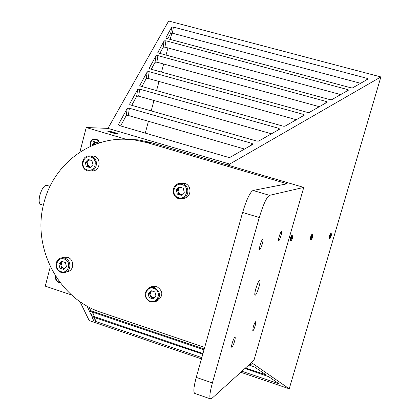 <?xml version="1.0" encoding="UTF-8"?>
<svg xmlns="http://www.w3.org/2000/svg" width="420" height="420" viewBox="0 0 420 420"><rect width="100%" height="100%" fill="white"/><g stroke="black" fill="none" stroke-linecap="round" stroke-linejoin="round"><path stroke-width="0.63" d="M291.538 237.232L291.58 237.547L291.911 237.395L291.806 237.899L290.918 239.269L291.002 238.34L290.666 238.492L291.349 237.169M291.113 237.794L291.806 237.899M290.488 240.324L290.241 238.492L292.089 235.562L292.336 237.4L290.488 240.324L289.879 240.114M291.491 235.363L292.089 235.562M311.75 236.339L312.092 236.492L311.987 236.98L311.152 238.287L311.036 237.059L311.577 236.282M311.346 236.88L311.987 236.98M312.48 236.497L310.748 239.295L310.543 237.542L312.275 234.738L312.48 236.497M55.65 276.181C55.099 279.153 56.165 281.248 58.837 282.471L60.218 282.702M99.53 142.916L98.369 140.406L96.127 138.936C91.329 138.884 89.544 141.32 90.783 146.249M95.288 162.083L95.655 160.844M240.749 372.267L289.233 388.789L380.867 76.939L168.656 21L107.961 128.378L86.231 127.528L79.853 152.219M201.458 358.874L89.229 320.628L79.931 301.592M43.36 205.233L40.677 204.383C38.965 203.469 38.687 200.434 39.842 195.284C41.827 188.748 44.09 185.419 46.636 185.288L46.688 185.304M108.77 131.717L114.471 132.93L117.332 134.001M292.541 237.909C293.06 235.709 292.856 234.733 291.937 234.985L290.162 238.019L290.01 240.702C290.756 241.437 291.601 240.508 292.541 237.909M312.659 236.99C313.163 234.896 313 233.961 312.165 234.176L310.485 237.09L310.317 239.689C311 240.34 311.782 239.437 312.659 236.99M331.128 236.145C331.616 234.15 331.48 233.247 330.724 233.436L329.128 236.234L328.949 238.754C329.574 239.332 330.298 238.46 331.128 236.145M111.279 132.536C115.18 133.633 117.621 134.148 118.603 134.09L114.949 132.641C110.639 131.439 108.192 130.94 107.604 131.145L111.279 132.536M125.906 139.214L86.231 127.528M50.321 266.611L45.276 286.146L71.605 294.992M225.393 164.404L229.688 164.068L107.961 128.378M229.688 164.068L229.278 165.543M244.918 368.492L268.642 376.651L279.022 383.796L241.868 371.254M250.026 363.867L251.543 364.933L249.48 364.361M204.22 349.052L90.384 310.543L88.804 309.844L89.686 307.482M248.834 364.943L254.604 367.012L265.813 374.729L245.511 367.957M202.965 353.514L92.867 316.144L91.355 315.483L92.626 312.076M89.371 311.057L204.015 349.776M201.81 357.62L95.156 321.305L93.707 320.67L94.873 317.536M91.875 316.596L202.776 354.181M171.696 27.132L173.392 27.074L367.048 78.346L368.114 79.018L352.58 87.874L351.041 87.838L166.656 38.446L165.821 37.868L171.696 27.132L170.709 33.259L172.4 33.201L360.623 83.317M164.183 40.866L165.953 40.798L347.314 89.492L348.39 90.19L331.706 99.713L330.094 99.677L158.697 53.083L157.836 52.463L164.183 40.866L163.175 47.198L164.939 47.124L340.736 94.595M147.263 71.794L149.2 71.689L303.277 114.35L304.379 115.122L284.965 126.21L283.201 126.189L140.705 86.168L139.797 85.454L147.263 71.794L146.223 78.566L148.155 78.456L296.373 119.737M127.255 108.376L129.392 108.224L251.879 143.362L253.013 144.218L230.129 157.295L228.175 157.29L119.296 125.533L118.33 124.698L127.255 108.376L126.184 115.647L128.31 115.489L244.64 149.069M137.697 89.287L139.729 89.161L278.607 128.273L279.725 129.087L258.683 141.104L256.83 141.094L130.483 104.958L129.549 104.186L137.697 89.287L136.642 96.301L138.663 96.164L271.541 133.817M156.061 55.713L157.909 55.624L326.114 101.456L327.206 102.191L309.23 112.45L307.545 112.424L150.071 68.938L149.189 68.276L156.061 55.713L155.043 62.255L156.886 62.16L319.373 106.701M87.103 306.091L88.804 309.844M89.36 311.078L91.355 315.483M91.87 316.617L93.707 320.67M120.635 125.921L126.184 115.647M167.748 38.74L170.709 33.259M131.764 105.32L136.642 96.301M159.831 53.393L163.175 47.198M141.934 86.51L146.223 78.566M151.253 69.263L155.043 62.255M171.869 33.096L170.195 39.396M167.927 47.932L166.026 55.078M163.648 64.019L161.501 72.093M159.007 81.475L156.576 90.626M153.951 100.495L151.19 110.88M148.423 121.291L145.278 133.108M289.233 388.789L251.422 362.602M380.867 76.939L229.682 164.084M113.3 133.04L113.426 132.767L115.458 133.623M110.749 132.263L113.426 132.767M111.946 132.725L110.723 132.163M115.08 133.539L113.027 133.024M330.298 235.515L330.503 236.129L329.716 237.384L329.632 236.208L330.136 235.463M329.91 236.04L330.503 236.129M330.965 235.672L329.338 238.355L329.17 236.67L330.797 233.982L330.965 235.672M59.871 282.245L58.175 281.705L56.805 280.481L56.112 279.148L55.965 276.67M94.484 144.695L92.563 145.236L92.206 144.175L93.728 143.603L94.028 142.931L93.482 141.309L94.479 140.931L95.498 142.905L97.188 142.301L97.545 143.362L95.734 144.218M91.177 146.076L90.83 145.288C90.221 141.781 91.576 139.75 94.889 139.204L96.364 139.487L97.655 140.296L98.611 141.519L99.12 143.041M95.66 142.879L97.188 142.301M96.931 142.585L97.235 143.483M93.739 144.795L93.434 143.897L92.206 144.175M93.434 143.897L94.222 143.603L93.728 143.603M94.028 142.931L94.516 142.931L94.237 142.097L93.482 141.309M94.237 142.097L94.799 141.887M96.148 142.879L95.818 142.879M94.516 142.931L94.222 143.603M255.843 288.734C254.767 292.688 254.499 294.887 255.045 295.339C256.09 294.861 257.413 292.016 259.019 286.792C260.096 282.844 260.363 280.639 259.817 280.171C258.783 280.623 257.46 283.479 255.843 288.734M253.234 327.049L252.735 330.939C253.37 330.619 254.195 328.818 255.208 325.542L255.707 321.647C255.077 321.962 254.252 323.762 253.234 327.049M279.19 236.539C278.486 239.111 278.303 240.555 278.633 240.859C279.227 240.602 280.009 238.907 280.969 235.767C281.673 233.2 281.857 231.756 281.526 231.441C280.933 231.693 280.156 233.389 279.19 236.539M260.206 244.787C259.46 247.559 259.282 249.113 259.681 249.448C260.384 249.17 261.261 247.312 262.316 243.873C263.062 241.106 263.24 239.547 262.841 239.201C262.143 239.474 261.266 241.332 260.206 244.787M232.223 343.108C231.546 345.608 231.389 346.994 231.756 347.267C232.507 346.909 233.441 344.93 234.554 341.324C235.237 338.83 235.394 337.439 235.027 337.16C234.276 337.507 233.341 339.491 232.223 343.108M259.276 217.513L242.624 212.457C246.519 199.573 250 192.239 253.055 190.459L269.488 195.347C266.606 197.195 263.198 204.582 259.276 217.513L212.378 382.951C209.753 392.653 209.181 397.997 210.667 398.984L211.806 398.475L253.948 360.318L303.765 187.409L150.89 142.532L146.711 142.522L134.017 139.855L124.378 139.193C86.877 138.464 52.773 166.331 43.864 203.165C31.71 247.469 58.422 298.772 101.435 312.475L204.692 347.361M269.488 195.347L303.765 187.409M124.85 139.198L138.338 139.897L150.89 142.532M146.711 142.522L287.159 183.792L253.055 190.459M210.546 398.942L194.801 393.44C193.184 392.411 193.667 387.056 196.256 377.381L212.378 382.951M242.624 212.457L196.256 377.381M58.91 264.107L59.897 268.139L63.646 269.377L66.413 266.579L65.42 262.537L61.672 261.303L58.91 264.107L60.522 263.655L61.509 267.677L64.559 268.454M65.158 272.412L68.014 271.556C74.434 269.95 74.193 259.135 67.688 257.365L63.919 257.255L61.037 258.022C54.422 259.45 54.5 270.522 61.131 272.354L65.158 272.412C71.615 270.8 71.368 259.917 64.827 258.132L61.037 258.022M64.291 259.056C56.7 256.247 53.303 269.388 61.026 271.614C68.607 274.465 72.051 261.277 64.291 259.056M60.522 263.655L62.554 261.597M62.732 261.655L61.898 262.264L61.016 265.666L63.373 268.296L64.386 268.627M61.509 267.677L59.897 268.139M148.134 293.512L149.147 297.633L153.059 298.93L155.967 296.095L154.959 291.963L151.037 290.677L148.134 293.512L149.447 292.945L150.454 297.05L154.234 297.785M157.799 300.578L157.889 300.536C163.517 295.481 163.086 290.787 156.597 286.461L151.662 286.655L149.41 287.6M154.282 287.443L149.315 287.637C143.393 292.635 143.734 297.397 150.339 301.917L155.589 301.613C161.249 296.525 160.813 291.8 154.282 287.443M153.788 288.404C145.871 285.485 142.249 298.856 150.308 301.187C158.219 304.159 161.894 290.729 153.788 288.404M149.447 292.945L151.583 290.855M151.767 290.918L150.896 291.532L149.951 294.998L152.402 297.696L153.841 298.169M150.454 297.05L149.147 297.633M85.281 162.377L86.279 166.462L90.101 167.622L92.93 164.692L91.927 160.597L88.1 159.442L85.281 162.377L86.814 162.304L87.811 166.378L90.61 167.092M89.975 171.092L92.699 170.903C100.364 170.751 101.525 157.972 94.028 156.125L89.124 155.925C81.26 155.804 79.858 168.887 87.512 170.814L89.975 171.092C97.681 170.935 98.847 158.072 91.303 156.209L89.124 155.925M90.778 157.08C83.039 154.423 79.553 167.916 87.428 169.974C95.156 172.678 98.695 159.133 90.778 157.08M86.814 162.304L89.239 159.789M89.733 159.936L88.221 160.844L87.313 164.341L89.717 166.955L90.515 167.197M87.811 166.378L86.279 166.462M176.29 189.95L177.314 194.124L181.303 195.337L184.28 192.371L183.251 188.186L179.256 186.979L176.29 189.95L177.508 189.772L178.526 193.93L181.991 194.654M181.918 198.749L184.07 198.366C191.557 197.384 192.082 185.225 184.7 183.398L179.508 183.43C171.738 184.076 170.909 196.639 178.5 198.55L181.918 198.749C189.457 197.762 189.977 185.514 182.548 183.677L179.508 183.43M182.07 184.585C173.99 181.818 170.268 195.557 178.495 197.715C186.564 200.529 190.339 186.737 182.07 184.585M177.508 189.772L180.059 187.22M180.574 187.378L178.988 188.291L178.017 191.851L180.516 194.534L181.739 194.906M178.526 193.93L177.314 194.124M291.007 237.867L291.532 238.046M311.241 236.948L311.735 237.116M277.893 383.523L278.035 383.103M250.362 364.66L250.52 364.203M91.235 308.264L90.384 310.543M264.658 374.456L264.805 374.015M94.19 312.606L92.867 316.144M96.369 318.045L95.156 321.305M173.392 27.074L172.4 33.201M165.953 40.798L164.939 47.124M346.931 91.077L347.314 89.492M149.2 71.689L148.155 78.456M302.894 116.041L303.277 114.35M129.392 108.224L128.31 115.489M251.507 145.173L251.879 143.362M139.729 89.161L138.663 96.164M278.229 130.027L278.607 128.273M157.909 55.624L156.886 62.16M325.731 103.1L326.114 101.456M366.671 79.889L367.048 78.346M329.805 236.108L330.267 236.261M291.286 237.447L291.58 237.547M290.719 238.245L291.002 238.34M310.748 239.295L310.191 239.111M312.275 234.738L311.729 234.559M46.636 185.288L50.001 186.338M329.338 238.355L328.829 238.187M330.797 233.982L330.298 233.819M94.647 144.632L94.248 144.632M95.981 142.91L95.498 142.905M157.889 300.536L155.589 301.613"/></g></svg>
